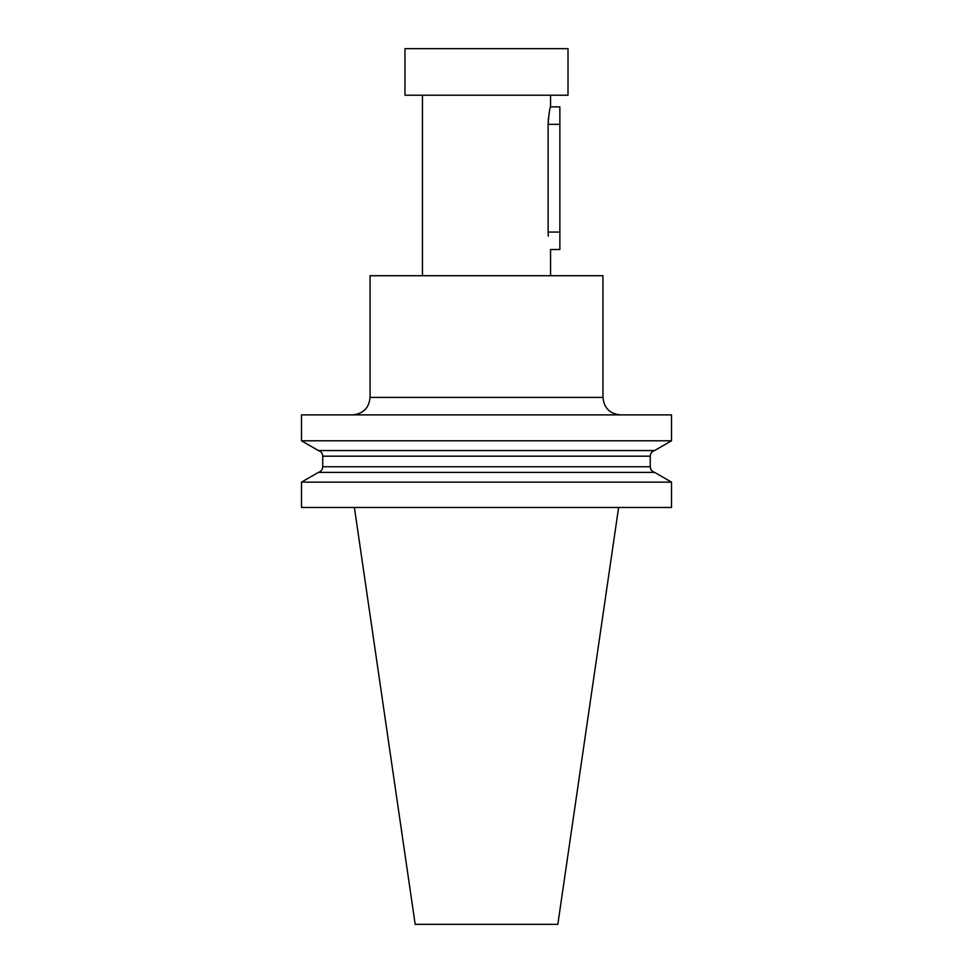 <?xml version="1.0" encoding="UTF-8"?>
<svg xmlns="http://www.w3.org/2000/svg" width="973" height="973" viewBox="0 0 973 973"><rect width="100%" height="100%" fill="white"/><g stroke="black" fill="none" stroke-linecap="round" stroke-linejoin="round"><path stroke-width="1.46" d="M550.548 95.232L550.548 106.872L559.864 106.872L559.864 249.526L550.548 249.526L550.548 275.724M602.944 397.422L370.056 397.422L370.056 275.724L602.944 275.724L602.944 397.422C603.99 408.028 609.803 413.853 620.421 414.887M654.61 472.379L671.504 482.134L671.504 507.456L301.496 507.456L301.496 482.134L318.39 472.379C321.114 471.491 322.562 469.606 322.744 466.748L650.256 466.748C650.438 469.606 651.886 471.491 654.61 472.379L318.39 472.379M301.496 440.793L301.496 414.887L671.504 414.887L671.504 440.793L301.496 440.793L318.39 450.548L654.61 450.548C651.886 451.436 650.438 453.321 650.256 456.179L650.256 466.748M671.504 482.134L301.496 482.134M318.39 450.548C321.114 451.436 322.562 453.321 322.744 456.179L322.744 466.748M618.621 507.456L557.821 924.35L415.179 924.35L354.379 507.456M550.548 106.872C549.745 107.918 548.942 113.732 548.115 124.337L548.115 232.061C550.767 254.598 550.767 254.598 548.115 232.061L559.864 232.061M422.452 275.724L422.452 95.232M559.864 124.337L548.115 124.337L548.456 117.903M548.261 236.208L548.115 232.061M568.013 95.232L404.987 95.232L404.987 48.65L568.013 48.65L568.013 95.232M650.256 456.179L322.744 456.179M654.61 450.548L671.504 440.793M370.056 397.422C369.01 408.028 363.197 413.853 352.579 414.887"/></g></svg>
